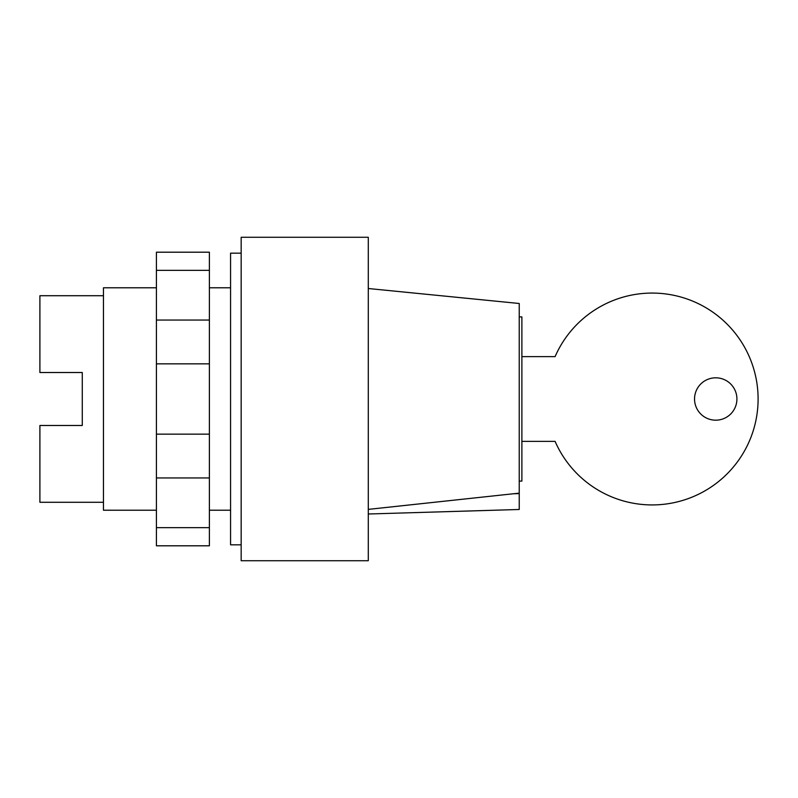 <?xml version="1.0" encoding="UTF-8"?>
<svg xmlns="http://www.w3.org/2000/svg" width="798" height="798" viewBox="0 0 798 798"><rect width="100%" height="100%" fill="white"/><g stroke="black" fill="none" stroke-linecap="round" stroke-linejoin="round"><path stroke-width="1.2" d="M230.572 510.221L209.385 510.221M156.418 510.221L103.461 510.221L103.461 287.779L156.418 287.779M230.572 287.779L209.385 287.779M103.461 502.281L39.9 502.281L39.9 425.484L82.274 425.484L82.274 372.516L82.274 425.484M103.461 295.719L39.9 295.719L39.9 372.516L82.274 372.516M156.418 270.342L156.418 545.802L209.385 545.802L209.385 252.198L156.418 252.198L156.418 270.342L209.385 270.342M156.418 527.658L209.385 527.658M156.418 477.942L209.385 477.942M156.418 434.152L209.385 434.152M156.418 363.848L209.385 363.848M156.418 320.058L209.385 320.058M694.539 399A21.187 21.187 0 0 0 715.726 420.187A21.187 21.187 0 0 0 736.913 399A21.187 21.187 0 0 0 715.726 377.813A21.187 21.187 0 0 0 694.539 399M521.882 441.374L555.089 441.374A105.925 105.925 0 0 0 717.183 482.63A105.925 105.925 0 0 0 717.183 315.37A105.925 105.925 0 0 0 555.089 356.626L521.882 356.626M519.229 316.906L521.882 316.906L521.882 481.094L519.229 481.094M368.287 560.725L241.166 560.725L241.166 237.275L368.287 237.275L368.287 560.725M241.166 544.835L230.572 544.835L230.572 253.166L241.166 253.166M519.229 493.593L513.403 493.763L519.229 493.174L519.229 509.483L368.287 514.002M368.287 509.383L513.403 493.763M368.287 288.517L519.229 303.489L519.229 493.174"/></g></svg>
